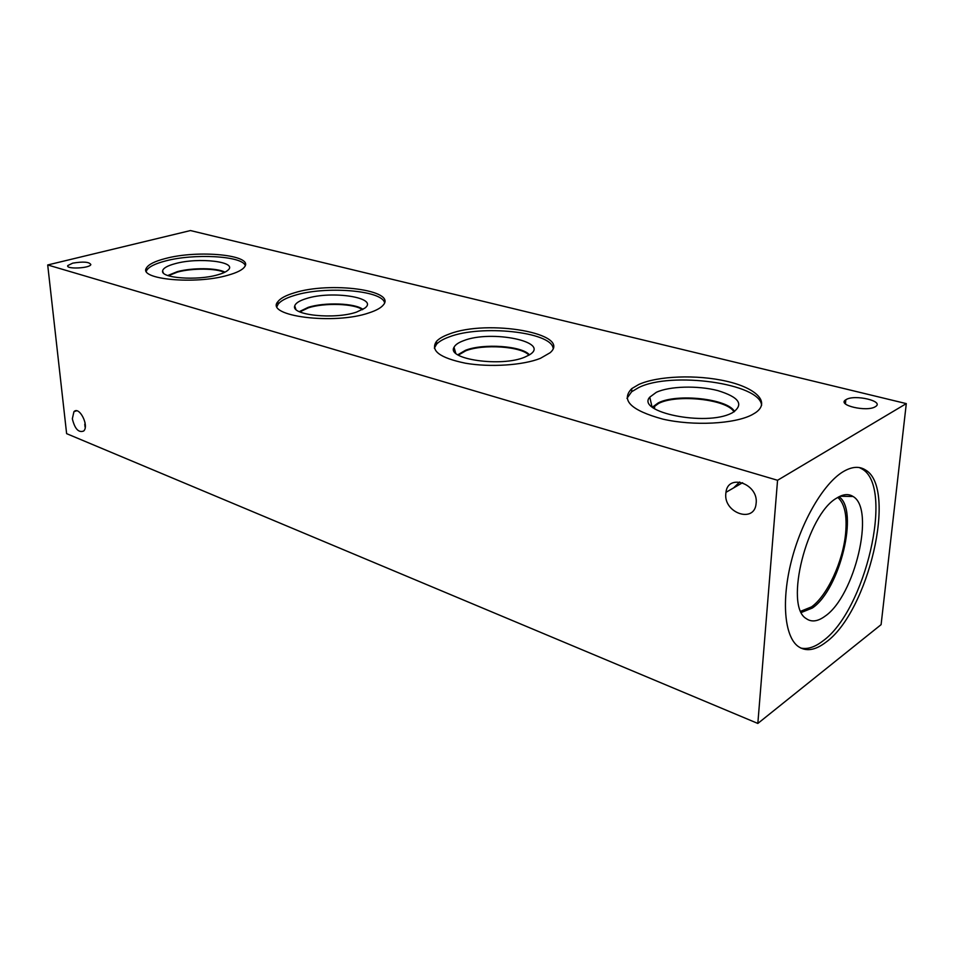 <?xml version="1.0" encoding="UTF-8"?>
<svg xmlns="http://www.w3.org/2000/svg" width="954" height="954" viewBox="0 0 954 954"><rect width="100%" height="100%" fill="white"/><g stroke="black" fill="none" stroke-linecap="round" stroke-linejoin="round"><path stroke-width="1.43" d="M906.3 403.614L881.102 624.643L757.834 723.442L66.625 433.653L47.7 264.962L190.466 230.558L906.3 403.614L777.558 480.279L47.7 264.962M626.957 398.331L631.655 391.736L638.631 387.598C670.865 371.201 760.481 383.246 761.59 405.378M638.763 384.486C657.855 375.828 696.897 374.409 726.447 381.23C756.152 387.944 770.784 402.254 755.52 412.7L752.241 414.656C734.771 424.053 693.331 426.164 662.815 419.116C630.868 410.327 620.529 400.167 631.786 388.6L638.763 384.486M732.517 412.712L731.468 413.225C705.638 426.545 635.781 412.116 649.781 397.15L656.304 392.321C669.481 386.143 697.636 385.356 717.73 390.58C739.338 397.198 744.263 404.568 732.517 412.712M652.405 407.167L658.236 402.91C676.708 393.191 727.926 398.736 734.544 411.544C727.83 398.772 676.696 393.251 658.236 402.958L652.429 407.179M734.008 411.878C727.198 399.273 676.78 393.871 658.57 403.459L652.906 407.561M434.344 348.127L436.622 344.12C439.186 341.413 443.383 339.004 449.203 336.905C480.804 324.539 550.995 331.658 553.129 348.162M449.179 334.067C487.434 318.886 572.662 333.518 550.076 352.753L540.417 358.334C523.245 365.287 490.106 367.493 465.445 363.212C439.567 357.833 429.956 350.512 436.586 341.258C439.15 338.551 443.348 336.154 449.179 334.067M524.783 357.13C501.399 367.302 446.174 359.276 454.032 347.28C455.237 344.799 458.385 342.605 463.489 340.721C491.203 329.5 551.806 341.973 529.196 354.983L524.783 357.13M457.908 354.733L465.457 350.309C483.165 343.19 522.196 345.861 529.41 354.84M457.908 354.769L465.457 350.345C483.141 343.237 522.112 345.885 529.387 354.864M528.898 355.15C521.492 346.338 483.165 343.798 465.755 350.798L458.349 355.115M277.054 306.413L278.031 304.326C280.524 300.951 285.962 297.994 294.369 295.466C324.527 285.842 381.827 290.123 384.545 302.645M294.237 292.866C329.75 281.394 397.234 290.111 383.162 305.161C380.789 307.975 376.138 310.527 369.198 312.805C334.246 325.171 264.425 316.12 277.888 301.679C280.381 298.316 285.83 295.382 294.237 292.866M356.522 312.101C334.651 319.757 290.636 315.154 294.738 305.9C295.585 303.133 299.389 300.713 306.151 298.626C331.658 290.195 379.62 297.708 364.666 308.237L356.522 312.101M299.306 311.648L308.13 307.379C324.539 302.024 355.377 303.122 362.902 309.406C355.305 303.157 324.515 302.072 308.13 307.415L299.329 311.66M362.401 309.692C354.673 303.575 324.479 302.561 308.38 307.82L299.842 311.898M168.357 275.718L177.504 272.069C192.148 268.038 216.546 268.217 224.393 272.439M146.332 271.27L146.677 270.411C148.8 266.822 155.061 263.674 165.436 260.979C193.936 253.263 242.197 255.863 245.261 265.534M165.245 258.57C198.074 249.602 253.597 254.945 244.713 266.703C242.614 269.839 237.021 272.689 227.923 275.229C195.594 284.817 137.936 279.367 146.463 267.955C148.597 264.377 154.858 261.253 165.245 258.57M217.452 274.895C197.061 280.87 160.594 278.139 162.597 270.948C163.098 268.193 167.344 265.749 175.333 263.614C198.742 257.079 238.118 261.73 228.042 270.113C226.122 271.878 222.592 273.476 217.452 274.895M167.785 275.515L177.277 271.663C192.243 267.549 217.273 267.8 224.929 272.176C217.202 267.835 192.231 267.597 177.277 271.699L167.821 275.527M72.337 418.782L73.935 411.675C79.289 405.736 89.461 425.937 83.666 431.029C78.562 432.937 74.794 428.859 72.337 418.782M84.978 422.383L85.216 427.344M725.803 493.695L725.958 492.336C728.033 472.826 759.062 484.179 756.081 503.736C754.375 523.651 723.645 513.061 725.803 493.695M72.719 263.149C83.356 261.396 89.39 261.885 90.845 264.604C89.7 268.396 65.54 269.41 67.782 265.57L72.719 263.149M846.186 399.559C854.82 394.133 884.859 401.264 875.426 406.631C867.138 412.355 836.372 405.092 845.828 399.774L846.186 399.559M739.696 481.997L733.578 487.923M837.791 497.416C844.624 503.473 847.235 515.494 845.614 533.465C843.014 561.524 827.273 595.749 811.532 606.875L800.823 611.216M859.315 467.555L862.166 469.046C894.494 487.148 865.23 611.061 822.742 641.076C814.704 647.253 807.346 649.567 800.68 648.016M825.902 642.233C815.002 650.58 805.617 651.892 797.771 646.144C784.438 635.877 781.29 600.424 791.45 560.785C801.539 521.158 823.421 483.833 842.716 471.956C851.576 466.578 859.16 465.91 865.469 469.964C897.678 488.054 868.331 612.134 825.902 642.233M836.73 498.071C843.074 494.077 848.511 493.552 853.055 496.485C875.486 508.864 854.784 596 825.174 616.105C817.781 621.567 811.437 622.378 806.142 618.538C784.081 605.945 807.012 514.421 836.73 498.071M838.995 496.748C859.315 509.961 839.89 589.751 812.343 608.032L801.408 612.456L812.307 608.02C839.842 589.751 859.268 510.008 838.983 496.76M146.618 269.708L145.998 269.553L146.618 269.72M777.558 480.279L757.834 723.442M631.786 388.6L631.655 391.736M651.999 406.809L649.781 397.15M436.586 341.258L436.622 344.12M455.714 353.171L454.032 347.28M277.888 301.679L278.031 304.326M295.871 309.323L294.738 305.9M654.527 408.706L654.671 405.82M146.463 267.955L146.677 270.411M163.325 272.904L162.597 270.948M73.935 411.675L76.582 410.816M725.958 492.336L742.594 482.7M84.763 424.268L85.037 426.843M67.782 265.57L67.865 266.357M845.828 399.774L845.423 403.9M865.469 469.964L862.166 469.046M840.045 496.235L853.055 496.485"/></g></svg>
